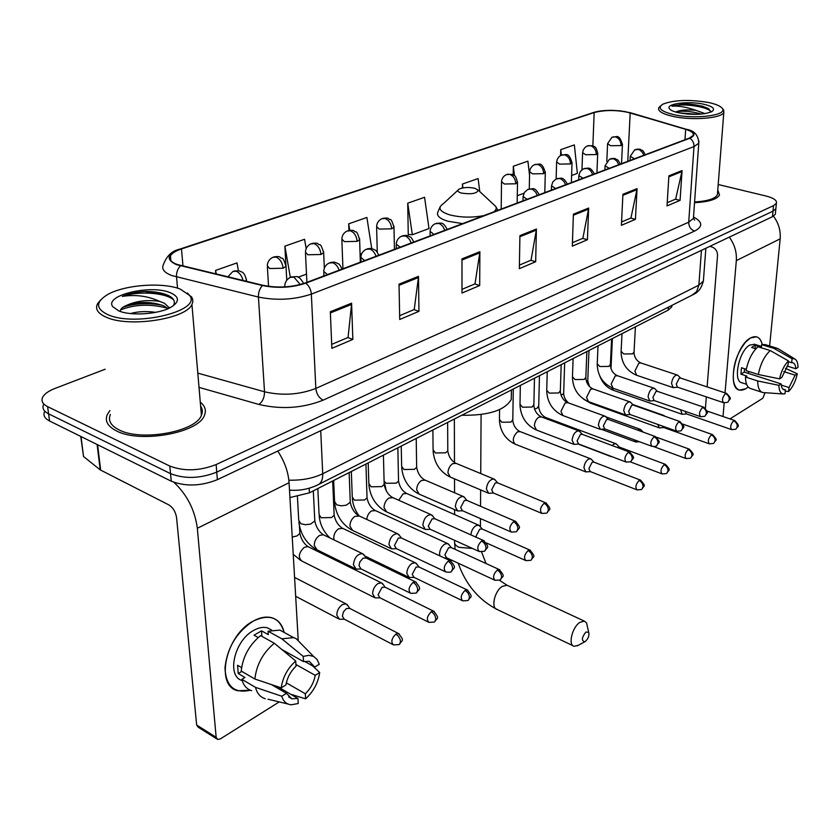 <?xml version="1.0" encoding="UTF-8"?>
<svg xmlns="http://www.w3.org/2000/svg" width="840" height="840" viewBox="0 0 840 840"><rect width="100%" height="100%" fill="white"/><g stroke="black" fill="none" stroke-linecap="round" stroke-linejoin="round"><path stroke-width="1.26" d="M671.969 305.351L671.748 306.873L668.199 310.139L309.425 492.828L289.937 497.564M44.499 411.684C42.998 415.349 44.678 418.446 49.55 420.977L171.276 481.194C185.535 486.717 200.907 486.203 217.371 479.671L772.475 216.689L775.331 214.274L775.467 212.846M105.147 369.222L54.968 388.447C48.405 391.02 44.258 394.023 42.556 397.478C41.045 401.1 42.724 404.156 47.607 406.644L169.796 466.053L170.541 473.644C184.832 479.126 200.235 478.622 216.752 472.132L773 211.176L775.856 208.782L775.992 207.365L775.856 208.782L773 211.176L216.752 472.132C200.235 478.622 184.832 479.126 170.541 473.644L48.573 413.826L170.541 473.644L171.276 481.194M43.533 404.596C42.021 408.24 43.701 411.317 48.573 413.826C43.701 411.317 42.021 408.24 43.533 404.596M116.571 430.962C140.196 443.625 198.691 432.852 204.404 415.391C206.493 410.466 205.118 406.035 200.277 402.129C205.118 406.035 206.493 410.466 204.404 415.391C198.691 432.852 140.196 443.625 116.571 430.962C107.709 426.437 104.612 420.966 107.289 414.54C104.612 420.966 107.709 426.437 116.571 430.962M202.283 410.487L200.886 409.259L202.283 410.487M694.533 202.692C708.593 201.905 716.919 199.353 719.513 195.048L717.77 189.977L719.513 195.048C716.919 199.353 708.593 201.905 694.533 202.692M177.072 264.442C170.961 262.08 168.756 259.214 170.436 255.822C172.001 253.186 175.686 250.898 181.493 248.945L594.163 112.56C605.42 109.746 617.421 109.851 630.189 112.875L685.671 129.35C691.572 131.177 694.061 133.224 693.137 135.482L689.273 138.128L305.235 282.975C291.701 287.417 277.599 288.194 262.941 285.296L177.072 264.442M176.453 264.653L262.427 285.548C277.473 288.53 291.931 287.731 305.802 283.175L689.787 138.243C696.318 135.261 695.079 132.258 686.091 129.245L630.609 112.781L620.434 110.859L612.549 110.355C604.79 110.25 598.5 110.954 593.702 112.455L180.989 248.766C166.982 254.195 165.47 259.497 176.453 264.653M407.726 203.185L412.335 234.749L429.009 228.543L424.568 197.295L407.726 203.185L408.251 234.749L408.944 234.486M109.914 410.582L107.289 414.54L109.914 410.582M169.796 466.053C184.128 471.492 199.573 470.999 216.132 464.552L773.525 205.643L776.38 203.28C777.178 200.434 773.703 198.009 765.954 196.004L718.2 184.517M637.067 188.612L635.428 219.345L621.4 225.309L622.913 194.292L637.067 188.612L636.93 189.672L622.871 195.321M682.059 170.562L680.075 200.372L667.013 205.926L668.903 175.844L682.059 170.562L681.912 171.581L668.84 176.841M479.871 251.706L479.693 285.526L462 293.044L461.99 258.877L479.871 251.706L479.777 252.861L461.99 260.022M418.478 276.339L418.961 311.325L399.725 319.505L399.021 284.151L418.478 276.339L418.415 277.546L399.042 285.327M351.582 303.188L352.853 339.423L331.863 348.338L330.33 311.724L351.582 303.188L351.54 304.437L330.372 312.942M588.651 208.047L587.423 239.747L572.313 246.162L573.405 214.168L588.651 208.047L588.525 209.139L573.363 215.229M536.413 229.016L535.668 261.744L519.341 268.674L519.918 235.631L536.413 229.016L536.298 230.139L519.908 236.733M529.547 175.245L527.898 161.154L513.324 166.257L513.188 174.846M571.599 175.508L577.385 173.366L574.35 144.9L560.742 149.667L560.563 155.547M371.742 248.64L366.891 217.466L348.705 223.828L348.936 230.422M286.744 279.815L287.269 279.615M306.159 248.64L304.563 239.274L284.865 246.162L285.873 264.537M238.445 270.753L236.975 262.909L215.586 270.396L215.859 273.987M479.777 191.604L478.096 178.573L462.441 184.044L462.441 187.982M535.668 261.744L530.807 260.284M519.404 265.104L531.038 260.19L536.298 230.139M587.423 239.747L582.635 238.392M572.428 242.708L582.865 238.297L588.525 209.139M352.853 339.423L347.844 337.565M331.695 344.389L348.065 337.47L351.54 304.437M418.961 311.325L413.994 309.624M399.651 315.683L414.225 309.53L418.415 277.546M479.693 285.526L474.779 283.952M461.99 289.349L475.01 283.857L479.777 252.861M680.075 200.372L675.423 199.206M667.223 202.671L675.654 199.112L681.912 171.581M635.428 219.345L630.714 218.085M621.569 221.949L630.934 217.991L636.93 189.672M412.335 234.749L408.251 234.434M348.705 223.828L349.745 230.307M361.809 253.544L360.087 254.184M284.865 246.162L290.336 277.347M306.506 274.113L298.064 277.252M287.322 279.562L286.734 279.5M215.586 270.396L216.29 274.082M462.441 184.044L462.956 187.887M513.324 166.257L514.458 175.675M523.971 193.221L517.283 195.709M560.742 149.667L561.341 155.148M250.289 690.218C234.36 693.808 225.928 686.364 224.973 667.895C227.157 647.861 236.502 632.3 253.019 621.212C269.272 613.505 279.647 617.243 284.13 632.425C282.366 624.655 278.271 619.773 271.834 617.757C266.185 616.235 259.917 617.389 253.019 621.212C225.677 635.198 214.778 686.091 237.804 690.753L250.289 690.218M173.975 482.36C187.1 494.718 194.891 510.027 197.327 528.287L216.164 737.321L217.675 739.484L220.353 738.906L279.248 701.915M277.725 451.08C284.487 461.255 288.267 471.796 289.076 482.717L298.211 639.996M216.804 738.927L198.188 727.188L196.655 725.025L176.568 517.597C175.613 511.812 173.04 507.581 168.861 504.913L100.191 469.865L83.528 456.509L80.745 436.411M277.536 686.616L297.948 698.46L291.889 698.817L286.451 693.325L271.341 684.548M254.888 679.035L281.243 687.855L285.925 684.957C287.207 677.712 290.577 671.454 296.026 666.194L295.722 660.996L274.312 643.262L260.558 635.597C249.186 645.047 242.739 656.87 241.216 671.055L254.888 679.035C256.473 664.755 262.941 652.827 274.312 643.262M242.203 680.568C226.17 676.41 234.287 640.469 253.691 630.399C258.731 627.575 263.319 626.724 267.456 627.837L271.688 630.074M258.185 637.539L254.006 635.198L261.524 630.84L268.317 634.61L268.086 631.218L279.888 630.105L284.97 632.888M281.935 649.562L303.513 661.605L303.219 656.428L281.841 638.809L268.086 631.218M281.841 638.809L293.612 637.623L296.09 638.6L301.697 644.301M281.243 687.855C282.723 677.313 287.553 668.356 295.722 660.996M303.219 656.428L308.794 655.316L313.604 656.428L317.131 659.505L319.263 664.283L314.78 667.065L304.5 661.332M295.932 664.503L315.21 675.339L319.683 672.536L312.606 665.857M319.683 672.536C318.203 682.752 313.519 691.509 305.623 698.817L305.33 693.777L286.325 682.847M290.756 694.281L305.623 698.817M303.513 661.605L309.236 661.332L314.78 667.065M315.21 675.339C313.94 682.405 310.643 688.548 305.33 693.777M241.584 667.611L237.573 665.28L238.234 673.544L244.976 677.492L241.878 679.35L255.507 687.372L281.788 696.234L286.451 693.325M251.685 690.711C246.708 689.178 243.432 685.388 241.878 679.35M265.251 698.723C260.295 697.211 257.05 693.431 255.507 687.372M297.948 698.46L298.242 703.51L291.239 704.792C286.493 704.308 283.343 701.463 281.788 696.234M238.234 673.544L241.826 671.412M261.912 636.352L261.524 630.84M180.275 289.107C162.572 281.946 124.194 284.792 107.436 294.672C95.498 302.075 95.655 308.752 107.909 314.685C135.524 327.338 202.755 310.737 189.515 295.386L180.275 289.107M100.727 299.901L97.598 303.649C94.878 308.983 97.808 313.53 106.376 317.279C129.171 327.8 186.155 318.948 191.929 304.469L192.864 301.739L192.507 298.546L187.373 293.024M110.365 414.488C107.856 420.525 110.764 425.67 119.091 429.901C141.257 441.745 196.014 431.666 201.401 415.286C202.828 412.041 202.566 408.965 200.613 406.077M116.529 478.254L125.265 482.706M173.292 305.77C175.644 301.802 174.048 298.399 168.515 295.575L168.105 295.386C161.941 292.677 153.993 291.375 144.26 291.491C135.744 292.163 128.425 293.8 122.325 296.394C135.65 294.357 148.113 296.037 159.737 301.423L164.409 303.24L169.491 307.996M159.737 301.423C147.472 299.576 136.416 300.899 126.546 305.382L129.56 304.385C141.383 301.455 152.733 301.917 163.632 305.781L168.105 308.637M130.442 313.551C138.085 311.43 146.507 311.031 155.684 312.354M118.713 310.863C130.966 316.25 159.264 314.213 171.066 307.178C179.802 301.602 179.519 296.772 170.195 292.667C150.78 284.245 103.929 295.302 112.76 306.673L118.713 310.863L112.76 306.673M126.546 305.382C122.777 306.968 120.729 308.7 120.404 310.58M122.325 296.394C137.088 290.923 165.375 292.32 173.722 299.943M120.624 309.834C135.093 304.248 150.801 303.733 167.748 308.301M144.26 291.491L164.441 293.99M122.934 307.282L126.126 306.254C137.686 303.145 149.803 302.831 162.477 305.308M169.218 307.409L169.995 307.744M585.48 641.351C588.399 638.442 589.47 635.408 588.672 632.258L585.879 632.058C581.648 637.591 581.291 640.815 584.819 641.739L585.48 641.351M578.267 645.32L574.14 646.286C567.893 645.288 572.093 627.354 579.768 622.409L584.367 621.117L586.562 622.944L587.454 626.892M474.8 188.276C468.731 187.026 463.512 187.288 459.144 189.073C456.887 190.554 457.611 191.877 461.339 193.064C471.429 194.534 477.046 193.557 478.191 190.124L474.8 188.276M461.78 415.244C488.219 415.685 504.714 410.435 511.266 399.504L511.361 393.477M348.285 606.207L346.017 603.876L342.426 604.579C338.846 607.131 336.966 610.627 336.788 615.079L339.36 619.206L344.4 619.227M349.808 608.433L346.437 608.549L343.466 611.825L342.363 616.14L344.211 619.133L392.753 644.511M383.512 584.934L381.402 582.845L378.063 583.506C374.64 585.952 372.824 589.365 372.603 593.744L375.081 597.88L380.069 597.849M382.358 583.317L385.13 587.212L382.032 587.349L378.084 594.762L379.88 597.744L428.274 622.03M417.186 564.627L415.223 562.758L412.125 563.367C408.849 565.719 407.075 569.048 406.822 573.352L409.217 577.49L414.141 577.405M418.897 566.948L416.052 567.105L412.23 574.329L413.942 577.311L462.168 600.569M449.411 545.212L447.584 543.533L444.707 544.11C441.556 546.378 439.845 549.623 439.562 553.854L439.866 555.88M448.423 543.942L451.259 547.586L448.592 547.743L444.875 554.788L446.534 557.771L494.54 580.062M480.281 526.638L478.58 525.137L475.892 525.672C472.983 527.751 471.324 530.817 470.904 534.881M482.16 529.011L479.735 529.2L476.133 536.077L476.259 537.274M591.738 459.711L590.478 458.724L588.43 459.144C585.858 461.034 584.367 463.921 583.947 467.828L585.837 471.902L590.394 471.608M593.88 462.116L592.106 462.315L588.872 468.594L590.226 471.544L636.804 489.783M616.949 444.602L615.783 443.709L613.851 444.108L612.213 445.568M619.143 447.006L617.169 447.426M610.344 456.057L612.045 456.708M641.214 430.08L640.133 429.272L637.665 430.112M634.169 439.772L635.796 442.008L639.502 441.745M664.587 416.094L662.529 415.422M657.72 424.399L659.389 427.896L663.8 427.518M662.561 426.143L663.631 427.466L709.191 443.782M680.6 409.731L682.122 414.288L686.48 413.899M685.167 411.317L686.322 413.837L731.514 429.576M364.728 555.891L362.45 553.634C357.368 553.959 354.365 557.645 353.409 564.711L356.097 569.069L361.169 568.985M363.479 554.148L366.282 558.065L363.09 558.159L359.835 561.981L359.016 565.719L360.948 568.88L410.088 593.019M399.661 535.721L397.53 533.705C392.742 534.03 389.876 537.621 388.931 544.477L391.503 548.835L396.522 548.699M401.3 537.947L398.381 538.073L394.443 545.444L396.302 548.594L445.274 571.694M433.041 516.464L431.078 514.668C426.542 514.994 423.801 518.49 422.856 525.147L425.334 529.494L430.29 529.316M434.784 518.731L432.106 518.879L428.284 526.071L430.07 529.211L478.842 551.334M464.993 498.057L463.166 496.451C458.871 496.786 456.246 500.189 455.312 506.656L457.685 510.993L462.578 510.773M466.82 500.367L464.352 500.525L460.645 507.538L462.357 510.678L510.899 531.878M495.579 480.449L493.889 479.01C489.815 479.346 487.316 482.664 486.37 488.954L488.659 493.28L493.479 493.028M497.501 482.79L495.233 482.958L491.631 489.804L493.269 492.933L541.548 513.272M580.083 431.918L578.739 430.878C575.232 431.225 573.017 434.301 572.082 440.118L574.098 444.392L578.75 444.034M582.204 434.301L580.419 434.48L577.101 440.874L578.55 443.961L625.916 461.99M606.05 417.029L604.811 416.094C601.472 416.441 599.34 419.444 598.405 425.124L600.337 429.366L604.926 428.988M608.234 419.412L606.585 419.591L603.351 425.849L604.737 428.925L651.756 446.261M631.029 402.728L629.885 401.877C626.692 402.224 624.645 405.163 623.721 410.697L625.569 414.929L630.105 414.53M633.266 405.101L631.732 405.269L628.593 411.401L629.916 414.456L676.589 431.151M655.085 388.962L654.014 388.195C650.969 388.542 648.995 391.419 648.071 396.827L649.835 401.037L654.318 400.606M657.363 391.325L655.935 391.503L652.869 397.499L654.139 400.544L700.455 416.63M678.248 375.721L677.26 375.029C674.341 375.365 672.431 378.179 671.517 383.471L673.207 387.649L677.628 387.198M680.568 378.074L679.235 378.242L676.242 384.122L677.46 387.145L723.408 402.654M745.857 388.7C739.452 392.133 735.336 389.571 733.499 381.024C732.375 366.755 736.481 353.703 745.794 341.87L750.529 337.964C756.389 335.044 760.295 337.218 762.237 344.474C761.198 340.116 759.234 337.554 756.378 336.788L750.529 337.964C735.42 345.324 726.526 388.553 739.61 390.086L745.857 388.7L748.167 386.999L745.857 388.7M729.288 237.143C734.538 244.325 736.88 252.158 736.323 260.62L725.036 392.879M773.472 216.153C778.575 223.062 780.801 230.622 780.161 238.854L769.629 345.965M724.185 402.864L723.02 416.524M765.03 392.774L762.846 398.233L729.939 418.908M705.432 408.145L706.325 396.889M707.123 386.915L717.538 255.507C717.497 251.234 715.606 248.378 711.879 246.95L709.79 246.383M782.764 388.994L785.4 389.844L784.161 389.834C782.365 389.308 781.357 387.334 781.137 383.922L744.335 372.11L744.429 368.697M758.3 374.514L779.552 378.861L781.809 377.454L788.014 364.917L788.435 360.927L770.249 350.543L757.964 346.773C752.136 352.139 748.167 360.077 746.046 370.598L758.3 374.514C760.452 363.951 764.442 355.961 770.249 350.543M746.592 384.3L742.004 382.809C732.522 381.654 738.948 350.438 749.879 345.041L754.656 344.316M755.853 348.81L751.632 347.508L753.512 346.154L755.328 345.377L761.397 347.235L761.649 344.631L765.219 344.62M788.351 361.683L791.637 362.702L792.057 358.712L773.913 348.39L761.649 344.631M773.913 348.39L776.895 348.191L778.701 349.072M779.552 378.861C781.284 371.102 784.245 365.127 788.435 360.927M792.057 358.712L794.672 358.869C796.835 359.982 797.937 362.838 798 367.416L795.806 368.77L787.028 366.03M783.751 371.584L795.123 375.175L797.307 373.8L785.442 368.319M797.307 373.8C795.606 381.381 792.698 387.272 788.592 391.482L789.001 387.566L781.231 385.067M785.253 391.219L788.592 391.482M791.637 362.702L792.771 362.733C794.609 363.269 795.617 365.284 795.806 368.77M795.123 375.175L789.001 387.566M746.288 369.296L741.489 367.752L740.912 374.157L746.97 376.1L745.458 377.013L757.68 380.961L778.88 385.329L781.137 383.922M762.185 392.343L750.74 388.594C747.337 387.555 745.574 383.691 745.458 377.013M785.4 389.844L784.99 393.771L783.5 393.971L762.856 392.564C759.486 391.534 757.764 387.671 757.68 380.961M783.5 393.971C780.591 393.645 779.058 390.768 778.88 385.329M749.133 371.584L747.873 373.244M740.912 374.157L744.335 372.11M755.024 348.548L755.328 345.377M708.33 102.459C689.031 99.32 673.827 99.908 662.728 104.223C657.122 107.982 660.828 111.458 673.837 114.65C695.1 119.564 727.745 115.343 722.358 108.559C720.699 106.113 716.016 104.076 708.33 102.459M660.639 105.851L658.801 107.677C657.542 111.006 662.246 113.915 672.913 116.382C691.866 120.729 721.749 118.346 723.807 112.434L723.681 109.988L722.327 108.517M710.776 112.13L708.803 108.77L702.44 106.145L684.138 103.824L671.979 106.166C678.531 105.683 686.532 107.079 695.961 110.334L705.023 113.631M675.78 112.067L676.368 111.888C682.405 110.597 690.197 111.164 699.731 113.6L701.222 114.093M695.961 110.334C686.752 109.431 680.001 109.998 675.696 112.035M678.93 112.844C692.779 115.164 703.71 114.776 711.732 111.678C715.732 108.895 712.971 106.397 703.469 104.171C688.475 100.832 665.742 103.698 669.312 108.57C670.404 110.25 673.606 111.678 678.93 112.844M694.586 201.978C707.427 201.18 715.029 198.807 717.392 194.838L717.56 192.665M671.979 106.166C679.109 103.373 704.592 105.556 710.84 111.29M686.637 113.988L689.462 114.209M684.138 103.824C694.102 104.129 702.25 105.735 708.593 108.644M678.982 112.854L697.704 114.314M309.183 488.25L309.425 492.828M668.388 307.156L668.199 310.139M217.371 479.671L216.132 464.552M49.55 420.977L47.607 406.644M772.475 216.689L773.525 205.643M288.866 480.186C301.865 480.491 313.152 478.349 322.728 473.76L320.723 430.71M316.964 485.331L319.011 484.26C321.647 482.15 322.885 478.643 322.728 473.76L698.859 285.149L701.442 250.341M691.876 295.26L696.644 291.617L698.859 285.149L703.374 281.085L703.563 278.586M181.493 248.945L182.984 266.081M689.787 138.243C692.654 140.133 694.05 142.905 693.987 146.57L311.346 294.094C294.441 299.764 276.801 300.752 258.426 297.056L171.623 275.499C164.052 272.517 161.322 268.884 163.411 264.632C166.541 256.032 171.938 250.887 179.603 249.186L180.989 248.766M180.484 265.85C177.639 268.727 176.327 272.444 176.536 276.99L177.534 288.173M262.427 285.548C259.654 288.55 258.321 292.394 258.426 297.056L264.526 391.786C282.377 395.881 299.481 394.758 315.83 388.416L311.346 294.094C310.926 289.475 309.078 285.831 305.802 283.175M698.922 141.204L698.764 143.22L693.987 146.57L688.716 222.191L693.42 218.4L693.588 216.079M686.091 129.245L686.879 129.486M630.609 112.781L631.344 112.99M593.702 112.455L180.821 248.787M170.006 258.962L170.688 258.594M693.725 217.13C702.744 222.023 703.028 226.664 694.586 231.073L323.159 400.155C302.726 408.251 281.316 409.679 258.93 404.46L199.017 387.377M197.799 373.128L264.526 391.786C264.505 397.435 262.647 401.656 258.93 404.46M323.159 400.155C318.948 397.908 316.502 393.992 315.83 388.416L688.716 222.191C688.8 226.653 690.753 229.614 694.586 231.073M685.671 129.35L684.978 139.745M630.189 112.875L627.774 161.322M594.163 112.56L592.861 145.824M289.076 482.717L197.327 528.287M97.598 444.749L100.664 470.169M196.655 725.025L216.164 737.321M100.191 469.865L97.125 444.518M81.018 436.548L83.528 456.509M472.511 548.468L458.934 547.312C455.469 545.622 454.052 543.564 454.681 541.128L454.681 540.372M508.148 585.753L507.087 585.26L502.341 586.351C494.508 590.909 490.665 608.275 497.185 609.483L573.079 645.782M457.916 190.218L443.646 203.459C437.304 207.585 439.215 211.365 449.379 214.778C460.341 217.56 471.807 217.844 483.808 215.628M440.192 206.672L437.861 212.1C436.37 215.639 439.656 218.673 447.731 221.203L462.63 223.608M493.689 211.901C496.136 210.126 496.797 208.289 495.684 206.388L493.122 204.005M227.892 276.875L232.89 271.457L236.282 271.257C239.558 272.717 241.826 275.804 243.085 280.518M399.284 633.958L398.454 633.507C404.849 641.288 402.192 639.502 399.556 644.259L400.502 641.55L400.008 639.093L398.296 636.111L395.881 634.085C391.493 638.516 390.705 642.127 393.53 644.921L399.031 644.606M349.031 608.034L398.454 633.507L395.881 634.085M245.984 281.221L246.424 279.08M267.298 265.755L269.63 268.538L283.122 268.233C282.419 262.7 280.098 258.993 276.15 257.113L272.738 257.355C269.356 259.088 267.54 261.891 267.298 265.755M434.364 611.594L433.629 611.205C440.401 619.426 436.821 617.568 434.794 621.705L435.781 619.028C435.477 615.825 433.976 613.4 431.256 611.751C427.014 616.087 426.248 619.626 428.957 622.377L434.28 622.062M292.236 537.065L297.15 535.889L299.859 533.379L299.775 531.762M308.952 547.092L307.965 546.609L304.217 547.355C298.641 552.877 297.854 557.434 301.854 561.036L374.105 597.387M384.447 586.876L433.629 611.205L431.256 611.751M283.122 268.233L285.999 266.291L285.936 264.947M305.435 252.053L307.839 254.772L320.995 254.489C320.366 249.06 318.087 245.448 314.149 243.642L310.727 243.894C307.451 245.584 305.687 248.304 305.435 252.053M467.859 590.247L467.219 589.932C473.97 598.322 470.39 595.907 468.437 600.191L469.455 597.524C469.193 594.384 467.712 592.022 465.014 590.436C460.908 594.678 460.163 598.154 462.777 600.863L467.911 600.537M317.814 488.555L319.074 514.51L321.121 517.755L331.621 517.545L334.152 515.214L334.089 513.734M342.941 528.465L338.572 528.759C334.719 531.836 333.218 535.553 334.058 539.921M418.288 566.654L467.219 589.932L465.014 590.436M320.995 254.489L323.663 252.683L323.62 251.454M341.828 238.991L344.316 241.637L357.147 241.364C356.591 236.04 354.344 232.512 350.427 230.769L347.004 231.053C343.812 232.701 342.09 235.347 341.828 238.991M499.884 569.867L499.306 569.594C506.016 577.825 502.488 575.358 500.577 579.621L501.627 576.996C501.396 573.899 499.937 571.589 497.259 570.066C493.3 574.224 492.566 577.637 495.075 580.314L500.052 579.978M351.33 471.481L352.275 497.007L354.385 500.168L364.655 499.979L367.028 497.794L366.986 496.43M375.522 510.615L371.48 510.93C368.718 512.925 367.143 515.76 366.776 519.446M450.671 547.312L499.306 569.594L497.259 570.066M357.147 241.364L359.625 239.694L359.594 238.571M376.604 226.506L379.176 229.078L391.692 228.827C391.188 223.608 388.994 220.154 385.098 218.484L381.675 218.778C378.567 220.395 376.877 222.968 376.604 226.506M530.513 550.379L530.009 550.148C536.676 558.285 533.19 555.65 531.321 559.954L532.381 557.351C532.192 554.316 530.764 552.058 528.108 550.589C524.276 554.663 523.551 558.012 525.966 560.648L530.785 560.312M384.101 481.32L386.284 483.305L396.333 483.126L398.548 481.089L398.528 479.829M406.791 493.511L403.043 493.846L398.758 500.262M481.677 528.801L530.009 550.148L528.108 550.589M391.692 228.827L393.992 227.273L393.971 226.244M501.512 181.671L504.336 184.002L515.77 183.792C515.456 178.941 513.408 175.791 509.618 174.321L506.216 174.689C503.391 176.169 501.827 178.5 501.512 181.671M640.847 480.27L640.542 480.155C646.895 487.442 643.766 485.006 641.949 489.174L643.083 486.685C642.989 483.83 641.666 481.761 639.093 480.491C635.712 484.26 635.04 487.4 637.098 489.899L641.403 489.531M499.558 409.605L499.443 419.423L501.784 422.247L511.046 422.09L512.799 419.622M520.128 431.603L517.325 431.959C512.799 436.863 512.106 440.947 515.245 444.192L585.417 471.744M593.586 462L640.542 480.155L639.093 480.491M515.77 183.792L517.514 181.881M529.62 171.591L532.497 173.859L543.679 173.659C543.417 168.893 541.401 165.805 537.631 164.388L534.24 164.766L532.235 166.11L530.376 168.661L529.62 171.591M664.115 464.688L665.469 464.373C671.696 471.23 668.714 469.203 666.887 473.225L668.031 470.757L667.748 468.657L666.32 466.221L664.115 464.688C660.828 468.394 660.167 471.481 662.141 473.949L666.351 473.571M534.503 408.975L537.054 408.251L538.713 405.941M545.853 417.575L543.585 417.721M543.679 173.659L545.317 171.885M556.626 161.91L559.555 164.115L570.497 163.926C570.266 159.243 568.292 156.219 564.553 154.844L561.173 155.232L559.209 156.555L557.382 159.043L556.626 161.91M688.17 449.495L689.441 449.201C695.657 456.183 692.654 453.737 690.858 457.884L692.024 455.438L691.75 453.369L690.344 450.986L688.17 449.495C684.978 453.138 684.327 456.173 686.217 458.608L690.323 458.231M561.067 395.304L563.661 393.53L563.692 392.763M570.497 163.926L572.04 162.278M582.603 152.597L585.564 154.739L596.284 154.56C596.096 149.961 594.143 146.99 590.436 145.656L587.076 146.066L585.134 147.357L583.338 149.793L582.603 152.597M711.312 434.889L712.509 434.606C718.61 441.389 715.732 439.036 713.937 443.121L715.102 440.706L714.851 438.669L713.465 436.338L711.312 434.889C708.204 438.459 707.564 441.441 709.391 443.846L713.391 443.478M588.861 401.762L590.258 403.074L583.611 399.147M586.562 381.917L587.779 380.037M596.284 154.56L597.734 153.027M607.582 143.64L610.596 145.73L621.096 145.561C620.938 141.036 619.017 138.117 615.342 136.826L611.993 137.246L607.582 143.64M734.895 420.609L734.716 420.546C741.594 427.77 736.754 426.027 736.145 428.904L737.321 426.52L737.079 424.515L735.725 422.226L733.593 420.808C730.569 424.326 729.939 427.266 731.693 429.639L735.609 429.261M611.793 387.744L613.505 390.327C607.11 387.891 602.563 383.166 599.855 376.142M707.133 411.065L734.716 420.546L733.593 420.808M610.942 368.529L611.016 367.762M621.096 145.561L622.461 144.123M416.294 582.299L415.517 581.9C422.499 590.079 418.856 588.588 416.682 592.725L417.721 589.859C417.396 586.551 415.853 584.073 413.081 582.414C408.671 586.835 407.904 590.499 410.812 593.376L416.115 593.093M300.31 284.529L293.927 277.147L290.231 277.41C286.839 279.227 285.022 282.072 284.76 285.947L284.613 286.913M297.423 496.692L298.736 520.254L300.836 523.73L305.445 524.738L310.59 524.076L314.811 520.989L314.727 519.288M324.261 535.196L323.253 534.712L319.452 535.479C316.092 537.925 314.36 541.254 314.255 545.475L317.016 549.812L355.068 568.565M365.547 557.707L415.517 581.9L413.081 582.414M451.059 561.099L450.377 560.763C457.275 568.743 453.757 567.178 451.594 571.337L452.676 568.501C452.393 565.247 450.881 562.832 448.13 561.236C443.867 565.572 443.121 569.153 445.914 571.998C449.327 572.46 451.227 572.24 451.594 571.337L451.028 571.694M339.129 270.186C337.733 266.353 335.601 263.875 332.745 262.752L329.038 263.046C325.752 264.81 323.978 267.572 323.705 271.331L327.421 274.606M333.659 480.48L334.562 501.459L336.735 504.851L341.281 505.817L346.29 505.187L350.269 502.31L350.207 500.756M359.383 516.023L354.953 516.327C351.74 518.69 350.06 521.934 349.913 526.082L352.58 530.418L390.6 548.404M400.659 537.653L450.377 560.763L448.13 561.236M484.25 540.865L483.651 540.582C490.487 548.404 487.053 546.756 484.921 550.914L486.034 548.111C485.782 544.919 484.302 542.556 481.572 541.023C477.456 545.275 476.731 548.793 479.399 551.586L484.344 551.282M376.036 256.274C374.693 252.515 372.593 250.1 369.747 249.029L366.03 249.344C362.849 251.066 361.116 253.743 360.832 257.387L364.623 260.579M368.193 462.903L368.834 483.494L371.07 486.801L381.78 486.602L384.185 484.428L384.143 483.011M392.994 497.69L388.909 498.015C385.833 500.294 384.195 503.465 384.017 507.538L386.579 511.865L424.536 529.127M434.217 518.49L483.651 540.582L481.572 541.023M515.981 521.545L515.456 521.315C522.27 529.305 518.816 527.131 516.758 531.416L517.892 528.644C517.682 525.504 516.222 523.194 513.524 521.724C509.534 525.882 508.83 529.337 511.392 532.098L516.18 531.783M411.254 242.991L409.616 239.61L407.232 237.059L405.048 235.924L401.342 236.282C398.233 237.951 396.543 240.555 396.249 244.094L400.113 247.191M401.237 446.072L401.646 466.294L403.945 469.518L414.414 469.34L416.651 467.313L416.64 466.011M425.187 480.144L421.418 480.491C418.457 482.685 416.871 485.782 416.661 489.794L419.129 494.109L456.981 510.678M466.326 500.157L515.456 521.315L513.524 521.724M546.325 503.076L545.864 502.877C552.625 510.731 549.224 508.494 547.197 512.757L548.363 510.017C548.184 506.93 546.746 504.683 544.068 503.265C540.215 507.339 539.522 510.731 541.978 513.45L546.62 513.135M444.895 230.297L442.869 226.412L440.412 224.165L438.774 223.419L435.068 223.787C432.044 225.424 430.385 227.966 430.08 231.399L434.018 234.402M432.894 429.954L433.083 449.82L435.445 452.959L445.683 452.792L447.783 450.901L447.772 449.705M456.046 463.344L452.56 463.701C449.726 465.812 448.182 468.846 447.941 472.784L450.314 477.089L488.04 493.017M497.06 482.612L545.864 502.877L544.068 503.265M628.194 452.424L629.654 452.109C636.184 459.469 633.014 457.139 631.05 461.391L632.268 458.745C632.163 455.805 630.808 453.695 628.194 452.424C624.687 456.267 624.025 459.491 626.199 462.094L630.462 461.759M537.317 195.436L535.826 192.339L533.043 189.714L531.457 189.042L527.772 189.462L524.465 192.381L523.068 196.518L527.153 199.269M520.349 385.423L520.002 404.281L522.501 407.201L532.098 407.043L533.862 404.576M541.433 416.913L538.639 417.281C536.109 419.192 534.692 422.026 534.377 425.786L536.476 430.038L573.678 444.234M653.982 436.842L655.347 436.548C661.815 443.804 658.686 441.399 656.754 445.651L657.982 443.026C657.899 440.129 656.565 438.07 653.982 436.842C650.58 440.612 649.929 443.782 652.019 446.355C655.053 446.555 656.628 446.313 656.754 445.651L656.166 446.019M565.593 184.779L564.123 181.745L561.897 179.498L559.808 178.532L556.143 178.962L552.899 181.808L551.513 185.85L555.65 188.528M547.239 371.721L546.735 390.274L549.276 393.12L558.684 392.973L560.353 390.673M567.714 402.644L565.121 403.001L560.962 411.338L562.978 415.558L599.97 429.23M678.751 421.88L680.033 421.596C686.385 428.683 683.382 426.29 681.44 430.521L682.689 427.928C682.626 425.082 681.314 423.066 678.751 421.88C675.454 425.576 674.803 428.694 676.809 431.235L680.862 430.889M592.725 174.541L590.898 171.055L588.577 169.06L587.013 168.441L583.359 168.882L580.188 171.665L578.823 175.613L582.992 178.216M573.111 358.554L572.46 376.803L575.043 379.575L584.262 379.439L585.837 377.296M593.019 388.909L590.604 389.267L586.541 397.425L588.473 401.625L625.244 414.813M702.566 407.484L703.763 407.221C710.021 413.983 707.123 411.831 705.18 415.979L706.429 413.417C706.388 410.613 705.096 408.639 702.566 407.484C699.363 411.117 698.723 414.194 700.644 416.693L704.592 416.346M618.775 164.714L616.99 161.291L614.702 159.348L613.148 158.739L609.514 159.201L605.042 165.784L609.252 168.315M598.017 345.87L597.24 363.836L599.855 366.534L608.895 366.408L610.386 364.403M617.379 375.69L615.132 376.036L611.163 384.038L613.022 388.217L649.551 400.932M725.466 393.645L726.6 393.393C732.848 400.27 729.897 397.772 728.018 401.993L729.278 399.452C729.256 396.69 727.986 394.758 725.466 393.645C722.358 397.215 721.728 400.239 723.576 402.707L727.429 402.36M643.828 155.274L642.453 152.407L639.807 150.014L638.274 149.425L634.662 149.898L630.252 156.334L634.484 158.791M622.01 333.659L621.106 351.33L623.752 353.976L632.625 353.85L634.043 351.971M640.868 362.943L638.768 363.29L634.893 371.133L636.678 375.291L672.956 387.566M780.161 238.854L736.323 260.62M671.843 305.413L671.748 306.873M775.331 214.274L776.38 203.28M289.506 490.14C299.985 490.949 309.813 488.985 319.011 484.26L694.145 294.105C698.502 292.068 701.578 287.731 703.374 281.085L705.852 248.252M170.436 255.822L170.877 260.6M693.431 218.316L694.649 220.133L693.42 218.4L698.764 143.22C698.387 135.135 694.271 130.494 686.417 129.318L624.488 111.405M596.578 111.678L593.45 112.497M291.889 698.817L288.645 696.927M271.572 630.105L267.456 627.837M293.612 637.623L279.888 630.105M313.604 656.428L296.09 638.6M287.983 704.014L267.96 699.216M201.401 415.286L191.929 304.469M189.515 295.386L191.73 297.024M126.126 306.254L129.56 304.385M169.911 307.703L169.271 307.514M454.681 543.344L455.102 549.35M458.189 563.178C465.728 584.535 478.737 599.97 497.185 609.483M588.672 632.258L586.562 622.944M499.454 580.283L507.087 585.26L584.367 621.117M454.356 419.024L454.471 462.556M454.514 478.863L454.556 492.755M454.598 509.639L454.608 514.573M511.266 399.504L511.423 389.97M497.847 210.326L495.684 206.388L478.191 190.124M481.604 552.006L486.066 563.535M481.089 414.55L480.732 473.56M480.638 489.888L480.532 506.279M480.459 518.585L480.406 526.806M584.819 641.739L577.248 645.876M294.578 577.416L346.017 603.876M349.766 608.391L347.046 604.38M246.572 281.358L246.519 280.55C244.367 270.889 241.3 272.139 238.781 270.816L233.993 271.036M295.669 596.305L338.257 618.639M300.825 560.511L293.233 554.284M268.559 286.335L267.382 267.12M299.46 526.176L299.859 533.379C301.13 539.227 303.828 543.638 307.965 546.609L381.402 582.845M286.776 280.224L285.999 266.291C282.177 254.037 282.135 260.043 280.245 257.281C279.489 256.473 277.358 256.347 273.851 256.925M329.963 537.947C323.652 531.878 320.05 524.559 319.147 516.002M306.905 282.345L305.487 253.312M332.671 480.984L334.152 515.214C335.318 520.926 337.953 525.21 342.069 528.045L415.223 562.758M418.929 566.958L416.115 563.199M324.334 268.191L323.663 252.683C319.746 240.282 319.988 246.729 318.087 243.841C317.468 243.054 315.389 242.928 311.861 243.474M364.822 556.017L408.356 577.07M359.1 515.844C355.079 510.479 352.821 504.661 352.328 498.372M342.941 268.758L341.87 240.135M365.946 464.048L367.028 497.794C368.088 503.391 370.671 507.538 374.745 510.269L447.584 543.533M360.339 262.196L359.625 239.694C356.055 227.819 356.013 233.709 354.249 231.021C353.63 230.244 351.593 230.108 348.138 230.633M446.723 557.855L444.402 557.981M386.327 491.012L384.153 481.467M377.276 252.158L376.625 227.556M397.845 447.804L398.548 481.089C399.536 486.56 402.045 490.602 406.098 493.206L478.58 525.137M482.223 529.043L479.367 525.514M394.454 249.322L393.992 227.273C390.306 215.25 390.432 221.456 388.7 218.726C388.175 217.991 386.211 217.865 382.809 218.358M525.483 560.438L486.476 542.976M514.794 444.014C505.376 439.278 500.252 431.382 499.422 420.336M501.186 209.066L501.512 182.427M513.303 389.014L512.778 420.525C513.461 425.565 515.77 429.209 519.708 431.445L590.478 458.724M593.985 462.157L591.098 459.007M517.156 203.049L517.503 182.616C515.214 173.03 513.828 176.169 512.358 174.468L507.35 174.258M529.274 188.906L529.61 172.284M539.469 375.69L538.692 406.781C539.312 411.726 541.579 415.286 545.486 417.438L615.783 443.709M619.248 447.048L616.361 443.982M665.469 464.373L618.88 446.911M544.803 192.623L545.307 172.567C541.695 160.22 538.493 165.186 535.385 164.335M578.256 444.087L610.932 456.53M661.889 473.844L630.294 461.853M556.143 178.962L556.615 162.54M605.924 416.861L640.133 429.272M643.199 432.128L640.678 429.524M689.441 449.201L656.817 437.325M568.586 402.959C565.477 400.239 563.84 397.1 563.661 393.53L564.669 362.849M571.368 182.595L572.019 162.897C568.565 150.801 565.415 155.631 562.317 154.802M601.577 429.366L635.471 441.893M685.997 458.524L653.762 446.639M581.973 169.754L582.572 153.184M632.762 404.492L663.579 415.359M664.682 416.178L664.104 415.601M712.509 434.606L682.983 424.169M589.544 386.642L587.748 380.751L588.976 350.48M596.925 172.956L597.712 153.605C595.97 144.974 594.079 147.126 592.83 145.814L588.21 145.635M590.258 403.074L659.106 427.791M606.816 161.364L607.562 144.175M610.985 368.666L612.413 338.541M621.526 163.684L622.44 144.659C618.901 132.72 616.276 137.739 613.126 136.815M613.505 390.327L681.87 414.194M315.935 549.276C306.191 543.239 300.489 534.135 298.82 521.955M313.31 490.854L314.811 520.989C316.113 527.079 318.917 531.647 323.253 534.712L362.45 553.634M291.417 276.938L296.1 276.654C298.294 276.161 300.804 278.45 303.639 283.542M351.624 529.956C341.817 524.118 336.147 515.13 334.625 503.024M349.146 472.605L350.269 502.31C351.445 508.253 354.186 512.683 358.491 515.603L397.53 533.705M401.342 537.968L398.506 534.177M323.915 275.93L323.768 272.685M330.236 262.574C335.853 261.618 334.005 262.416 336.609 262.847C338.951 265.104 337.764 261.051 342.122 269.062M385.739 511.476C375.889 505.817 370.262 496.965 368.876 484.921M383.418 455.154L384.185 484.428C385.256 490.245 387.933 494.54 392.207 497.332L431.078 514.668M434.847 518.763L431.981 515.099M360.98 261.954L360.875 258.636M367.238 248.871C372.803 247.958 370.923 248.745 373.475 249.175C375.732 251.359 374.64 247.475 378.808 255.224M418.383 493.773C408.503 488.281 402.927 479.556 401.667 467.607M416.22 438.449L416.651 467.313C417.638 472.994 420.252 477.173 424.494 479.85L463.166 496.451M466.893 500.409L464.016 496.86M396.344 248.609L396.27 245.228M402.549 235.798C408.03 234.916 406.108 235.683 408.608 236.093C410.812 238.245 409.668 234.339 413.816 242.025M449.663 476.805C439.751 471.481 434.228 462.882 433.094 451.017M447.636 422.447L447.783 450.901C448.675 456.456 451.227 460.519 455.438 463.092L493.889 479.01M497.595 482.832L494.687 479.388M430.132 235.872L430.091 232.439M436.275 223.314C441.83 223.314 442.617 221.319 447.258 229.404M536.035 429.86C526.134 424.998 520.779 416.776 519.981 405.216M534.481 378.231L533.841 405.5C534.513 410.729 536.907 414.488 541.013 416.756L578.739 430.878M582.33 434.343L579.4 431.183M629.654 452.109L581.91 434.185M522.984 200.844L523.058 197.316M528.98 188.99C533.316 189.43 534.177 186.06 539.217 194.722M562.59 415.411C552.71 410.687 547.407 402.591 546.714 391.135M561.183 364.633L560.322 391.524C560.931 396.659 563.273 400.312 567.347 402.507L604.811 416.094M608.36 419.454L605.43 416.378M655.347 436.548L607.981 419.318M551.397 190.134L551.492 186.585M557.351 178.49C560.805 178.773 562.769 175.749 567.368 184.107M588.137 401.499C578.277 396.911 573.038 388.941 572.428 377.591M586.866 351.55L585.816 378.074C586.362 383.114 588.651 386.683 592.694 388.794L629.885 401.877M633.402 405.143L630.473 402.15M680.033 421.596L633.045 405.017M578.666 179.844L578.792 176.284M584.577 168.409C588.095 168.703 589.837 165.722 594.374 173.922M612.727 388.112C602.9 383.639 597.723 375.795 597.198 364.56M611.604 338.951L610.355 365.117C610.848 370.062 613.095 373.558 617.106 375.596L654.014 388.195M657.489 391.377L654.57 388.447M703.763 407.221L657.163 391.262M604.863 169.964L605.021 166.404M610.722 158.728C613.431 158.287 615.079 158.351 615.699 158.928C617.631 160.786 616.697 157.311 620.329 164.136M636.416 375.197C626.63 370.86 621.505 363.122 621.075 352.002M635.428 326.823L634 352.632C634.442 357.494 636.657 360.895 640.626 362.87L677.26 375.029M680.694 378.116L677.775 375.26M726.6 393.393L680.389 378.01M630.042 160.472L630.231 156.912M635.859 149.425C638.663 148.995 640.311 149.079 640.825 149.646C642.684 151.484 641.739 148.05 645.278 154.728M761.481 346.416L754.163 344.169M776.895 348.191L764.663 344.453M794.672 358.869L777.746 348.485M670.351 109.673L669.312 108.57M717.392 194.838L723.807 112.434M722.358 108.559L723.681 109.988"/></g></svg>
